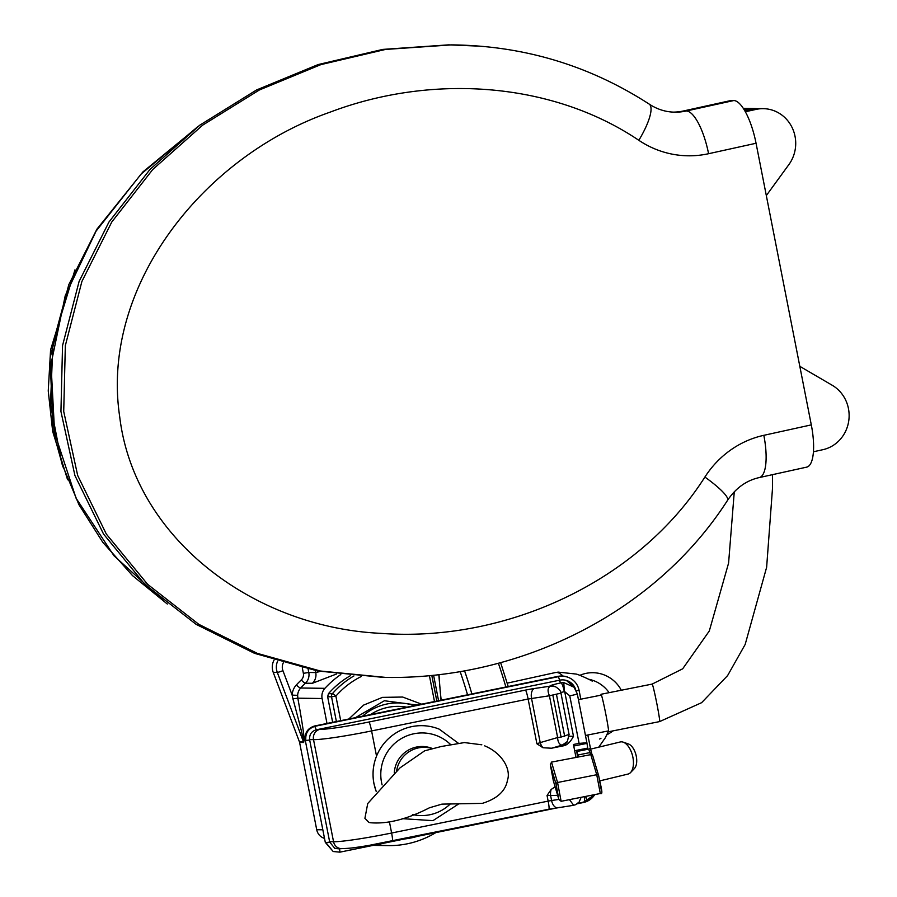 <?xml version="1.0" encoding="UTF-8"?>
<svg xmlns="http://www.w3.org/2000/svg" width="897" height="897" viewBox="0 0 897 897"><rect width="100%" height="100%" fill="white"/><g stroke="black" fill="none" stroke-linecap="round" stroke-linejoin="round"><path stroke-width="1.35" d="M68.777 284.708L50.041 357.97L53.147 431.535L62.981 467.023M745.015 111.183L753.334 109.344A34.759 32.931 -89.2 0 1 760.465 108.615L763.257 108.66A34.759 32.931 90.8 0 0 756.115 109.389L745.34 111.755M811.303 424.875A43.46 13.601 77.6 0 1 806.717 467.124L759.243 477.574A43.448 13.601 -102.4 0 0 763.829 435.325L811.303 424.875L756.059 143.262L708.574 153.712A43.448 13.601 -102.4 0 0 686.306 110.993L733.78 100.542L730.999 100.509L683.514 110.959A56.051 53.091 90.8 0 1 673.434 112.125M733.78 100.542A43.46 13.601 77.6 0 1 756.059 143.262M383.176 677.381L317.65 670.978L254.591 653.364L196.129 624.357L144.865 584.317L103.547 534.051L74.911 475.477L60.94 411.476L62.543 345.603L79.093 281.467L108.963 222.019L149.967 169.455L199.896 125.109L256.564 89.958L318.121 64.573L382.784 49.402L448.747 44.85L477.204 46.061M766.318 195.58L788.889 164.577A34.759 32.931 90.8 0 0 792.432 128.237A34.759 32.931 90.8 0 0 763.257 108.66M813.444 451.763L822.885 449.689A34.759 32.931 90.8 0 0 848.753 420.85A34.759 32.931 90.8 0 0 832.181 385.239L799.821 366.335M507.22 683.155L555.445 672.537A46.061 14.419 77.6 0 1 556.499 672.436A46.061 14.419 77.6 0 1 556.802 672.447A46.061 14.419 77.6 0 1 562.935 676.058M557.867 672.145L556.499 672.436M609.108 692.663A32.595 31.888 -120.4 0 0 588.69 679.242M599.678 739.038A32.595 31.888 -120.4 0 0 600.979 738.22M579.843 675.351A32.595 31.888 59.6 0 1 586.84 673.21A32.595 31.888 59.6 0 1 621.307 690.23M613.043 730.864A32.595 31.888 59.6 0 1 609.601 733.219L606.843 734.834M353.967 675.912A90.384 85.619 90.8 0 0 332.35 693.729A3.476 0.751 41.3 0 1 335.882 696.106L331.542 696.801L336.397 721.547M417.172 705.076L384.387 700.748L355.436 717.656M309.6 739.599L313.524 739.644L333.549 841.745A8.69 8.23 90.8 0 0 341.499 848.652L336.633 848.596A8.69 8.23 -89.2 0 1 334.357 848.226L337.911 848.607M590.618 749.13L620.298 741.965A16.516 8.678 76.4 0 1 620.993 741.853A16.516 8.678 76.4 0 1 623.18 742.155A16.516 8.678 76.4 0 1 632.609 755.98A16.516 8.678 76.4 0 1 630.524 772.586A16.516 8.678 76.4 0 1 628.046 774.066L599.88 780.861M623.18 742.155L628.405 743.949A13.388 7.041 76.4 0 1 636.04 755.151A13.388 7.041 76.4 0 1 634.347 768.617L630.524 772.586M571.041 683.85L566.388 680.431L574.046 687.225L577.264 693.74A8.69 0.605 -11.1 0 1 577.276 693.762L574.046 687.225L563.798 682.595L564.314 691.654C563.204 686.463 562.094 683.536 560.995 682.864L563.798 682.595M587.625 748.12A13.904 0.572 -101.3 0 0 587.67 749.32M577.276 693.762L586.885 742.727L577.276 693.796A8.69 0.605 -11.1 0 1 569.763 695.848L579.092 743.389L586.896 742.75L587.703 748.109L574.663 750.711M575.616 689.389A13.926 13.814 112.2 0 0 559.795 680.161L316.282 729.799C311.36 731.335 309.151 734.733 309.667 739.991L329.704 842.092L325.903 842.608L333.157 851.511L339.929 852.15L339.649 848.91L334.861 848.439L329.704 842.092M338.943 848.618L340.927 848.652M559.672 807.367L339.929 852.15L333.179 851.522L325.297 842.361L305.272 740.272C304.509 732.95 307.626 728.185 314.6 725.987L558.113 676.349A17.391 17.256 -67.8 0 1 568.025 677.269L568.642 677.515A17.391 17.256 112.2 0 0 558.719 676.596L315.206 726.234C308.22 728.442 305.115 733.208 305.877 740.518L309.667 739.991M573.71 686.855A13.926 13.814 112.2 0 0 567.218 680.7M376.235 791.546L373.903 783.507C372.154 774.077 373.029 764.962 376.538 756.149A48.326 47.933 -67.8 0 1 439.283 729.183L458.176 743.108M376.258 791.513A48.326 47.933 112.2 0 1 376.538 756.149L371.593 730.932A55.625 3.857 -11.1 0 1 313.524 739.644A8.69 8.23 90.8 0 1 319.915 729.362A46.936 3.252 -11.1 0 0 368.914 722.018L525.44 690.107A13.904 0.964 168.9 0 1 534.556 688.481L550.287 686.16C547.675 687.842 547.394 691.049 549.435 695.769L560.939 693.146C561.029 691.195 559.156 689.031 555.378 686.676L550.085 686.07A13.904 0.964 168.9 0 1 560.995 682.864L558.775 680.375M579.092 743.389L573.441 744.476L575.941 757.225M573.744 746.024L586.784 743.422M557.642 795.37L547.047 795.493L551.173 789.45L555.12 786.815M458.389 804.127L432.982 820.643L402.831 818.692A48.326 47.933 -67.8 0 1 402.316 818.479M542.988 747.75A8.69 4.9 -106.2 0 1 540.207 742.615L557.631 737.536C557.811 742.01 559.28 744.555 562.027 745.172L551.554 748.221L542.988 747.75L536.911 743.781L540.207 742.615L531.54 698.415A8.69 4.855 -98.4 0 1 534.556 688.481M551.554 748.221L563.024 745.889L561.892 745.385A8.69 8.6 -146.5 0 0 567.319 741.729L569.046 734.452L561.073 737.076L552.855 695.164M569.214 736.19L573.486 736.325C570.313 742.268 566.826 745.452 563.024 745.889M558.853 799.429L551.577 800.505L550.579 795.448A8.69 4.754 -90.7 0 1 551.173 789.45M569.46 799.642L573.654 805.259M584.81 796.592L584.362 801.974M587.053 801.133L585.842 796.379M561.892 745.385L567.566 741.359M368.914 722.018A8.69 0.908 -101.5 0 1 371.593 730.932L528.12 699.032L549.435 695.769L557.631 737.536L561.073 737.076M404.547 838.975A90.384 85.619 90.8 0 0 417.71 836.296M340.793 674.533A98.244 93.064 90.8 0 0 324.916 688.324A11.302 10.697 90.8 0 0 322.101 698.505L327.001 723.464M433.587 675.25L438.577 700.714M376.684 844.66A98.244 93.064 90.8 0 0 388.401 845.602A98.244 93.064 90.8 0 0 435.875 832.595M328.437 693.695A90.384 85.619 -89.2 0 1 350.525 675.598M327.64 696.756L328.448 693.684L332.35 693.729A3.476 3.296 90.8 0 0 331.542 696.801L327.64 696.756L332.652 722.309M324.535 838.46A98.244 93.064 -89.2 0 1 323.133 837.876A11.302 10.697 -89.2 0 1 316.719 829.725L299.598 742.436L303.668 742.492C304.005 738.859 305.642 741.741 297.838 698.191L297.647 695.343A11.302 10.697 -89.2 0 1 300.674 688.01L324.916 688.324M299.598 742.436A4.35 4.115 -89.2 0 0 299.385 741.718L273.215 672.313A14.083 13.332 -89.2 0 1 274.034 660.125M322.101 698.505L297.838 698.191L292.927 698.841L292.153 695.119A15.641 14.823 -89.2 0 1 296.335 684.96A4.35 0.953 42.7 0 0 300.674 688.01A98.244 93.064 -89.2 0 1 305.428 683.2L312.391 683.29L336.554 673.995M312.391 683.29A11.302 10.697 90.8 0 0 315.755 672.559L320.151 671.438M303.668 742.492A4.35 4.115 90.8 0 0 303.455 741.774C303.018 738.242 304.352 741.023 292.927 698.841M551.509 762.091L590.787 754.646L596.729 774.716L600.306 793.497L561.13 801.301L557.553 782.509L551.509 762.091L550.321 764.805L553.393 780.984M553.348 780.839L550.31 764.704L556.129 784.415L558.809 799.261A1.738 1.592 163.5 0 0 558.921 799.619M591.807 753.895L589.811 752.628L590.787 754.646L592.794 755.958L591.672 753.502M578.7 756.676L577.892 755.005L589.811 752.628L588.746 749.107C589.968 747.919 590.988 749.488 591.785 753.805M577.892 755.005L576.816 751.484L577.466 756.922M396.62 770.815A27.807 27.594 -67.8 0 1 432.623 748.692M432.735 748.67L432.354 748.513A27.807 27.594 112.2 0 0 394.288 772.922M601.001 695.164A19.117 0.774 78.7 0 1 601.057 694.267A19.117 0.774 78.7 0 1 604.275 706.679A19.117 0.774 78.7 0 1 608.188 727.579A19.117 0.774 78.7 0 1 608.525 731.773A19.117 0.774 78.7 0 1 608.132 730.965M165.575 602.627L113.93 555.692L76.066 498.194L54.639 433.049L51.017 364.148L65.268 295.539L96.08 231.123L141.143 174.04L197.755 126.712M743.848 109.221L747.762 109.277L744.342 110.028M743.31 108.391L754.893 108.548A34.759 32.931 90.8 0 0 747.762 109.277A17.379 5.438 77.6 0 1 749.668 110.152M708.574 153.712A99.5 94.252 -89.2 0 1 638.832 140.302A43.448 11.852 -56.1 0 0 649.114 104.041C657.142 109.333 665.697 112.035 674.791 112.17A56.051 53.091 -89.2 0 0 686.306 110.993L683.514 110.959M727.512 500.38A43.448 7.647 -147.3 0 0 727.557 500.313A43.448 7.647 -147.3 0 0 704.896 477.058A99.5 94.252 -89.2 0 1 763.829 435.325M759.243 477.574C746.382 480.456 735.82 488.035 727.557 500.313L727.557 500.313C654.305 614.277 518.253 679.545 385.889 677.426L320.375 671.012L257.327 653.375L198.865 624.368L147.613 584.317L106.317 534.051L77.68 475.488L63.721 411.476L65.335 345.614L81.885 281.49L111.755 222.041L152.748 169.488L202.677 125.143L259.345 89.992L320.891 64.618L385.542 49.436L451.505 44.884C523.254 45.59 589.127 65.302 649.103 104.041A43.448 11.852 -56.1 0 0 649.002 103.962M638.832 140.302C551.991 81.773 431.849 73.565 330.018 112.181C201.377 157.154 100.442 287.769 119.671 416.5C134.102 538.11 253.38 627.328 380.552 633.338C504.933 642.745 637.969 582.119 704.896 477.058M753.334 109.344L756.115 109.389M555.456 672.537L556.802 672.447M498.373 663.242A169.544 53.069 77.6 0 1 505.874 687.001M471.867 693.93A169.544 53.069 -102.4 0 0 464.568 670.821M467.539 694.816A166.068 51.981 -102.4 0 0 460.15 671.606M439.048 674.645A166.068 51.981 -102.4 0 0 441.189 700.187M429.416 675.665L434.496 701.544M361.289 676.484A86.908 82.322 90.8 0 0 335.882 696.106L340.703 720.661M348.776 719.024L363.655 705.076L382.447 697.373L402.663 697.036L421.601 704.179M414.403 705.647A53.013 52.8 129.3 0 0 362.511 716.221M370.45 714.606A49.75 49.548 -50.7 0 1 406.846 707.184M385.755 711.489A46.498 46.308 -50.7 0 1 391.933 710.222M392.281 841.117A8.69 0.908 -101.5 0 0 392.348 841.128A8.69 0.908 -101.5 0 0 391.619 833.021A55.625 3.857 168.9 0 1 333.549 841.745L329.625 841.689M319.915 729.362L318.502 729.351M559.795 680.161L558.113 676.349M316.282 729.799L314.6 725.987M305.272 740.272L325.297 842.361M339.952 852.139L559.515 807.39M577.276 803.768L583.42 802.512L577.264 803.779M583.532 802.165L594.778 794.596M583.476 802.501A17.402 17.267 112.2 0 0 594.745 794.607M590.854 750.419L587.827 735.002L590.888 750.52M580.796 699.189L579.036 690.208M576.401 690.937L579.025 690.152A17.391 17.256 112.2 0 0 568.642 677.515C574.226 679.982 577.702 684.198 579.047 690.174L580.819 699.178M547.047 795.493L548.157 801.122L391.619 833.021L389.556 822.459M525.44 690.107A8.69 0.908 78.5 0 1 528.12 699.032L536.911 743.781M550.085 686.07A8.69 8.622 -67.8 0 1 555.041 686.53L555.321 686.654M560.816 692.518L564.314 691.654M569.763 695.848L564.718 691.677L573.486 736.325M557.923 807.592A8.69 4.855 -98.4 0 1 557.53 807.681A8.69 4.855 -98.4 0 1 551.577 800.505L548.157 801.122A8.69 0.908 78.5 0 1 548.874 809.217A8.69 0.908 78.5 0 1 548.807 809.217M450.429 744.398A41.363 41.038 -67.8 0 0 381.561 782.487A41.363 41.038 112.2 0 0 382.111 784.92M412.474 814.543A41.363 41.038 112.2 0 0 450.429 803.813M556.465 694.424L564.684 736.336M322.83 829.803L316.719 829.725M324.422 837.888L323.133 837.876M296.335 684.96A102.594 97.179 -89.2 0 1 301.302 679.937A4.35 1.032 46.7 0 0 305.428 683.2A11.302 10.697 90.8 0 0 308.792 672.47L315.755 672.559L315.363 670.552M301.302 679.937A6.952 6.582 90.8 0 0 303.365 673.333L308.792 672.47L308.131 669.095M303.365 673.333L302.289 667.805M297.647 695.343L292.153 695.119L282.925 670.653A4.698 0.572 159.3 0 1 277.285 672.369L273.215 672.313M299.385 741.718L303.455 741.774L277.285 672.369A14.083 13.332 90.8 0 1 277.588 661.235M283.261 662.905A9.385 8.892 90.8 0 0 282.925 670.653M553.337 780.794L558.809 799.261M601.394 790.784L598.714 775.939A1.738 1.592 163.5 0 0 596.729 774.716L557.553 782.509A1.738 1.592 163.5 0 0 556.129 784.415M592.794 755.958L598.624 775.636M590.82 750.497L591.74 753.637M734.273 491.791L728.588 563.081L709.303 630.983L682.673 668.814L652.153 684.086A19.117 0.774 78.7 0 1 655.382 696.498A19.117 0.774 78.7 0 1 659.284 717.398A19.117 0.774 78.7 0 1 659.62 721.592L608.525 731.773M67.589 479.772L52.676 431.423L48.247 390.935L50.58 349.908L74.967 269.84M167.324 604.029L132.521 575.605L102.774 542.293L78.97 504.753L61.927 463.771L50.479 404.569L52.923 343.887L68.834 284.573L96.932 229.15L142.87 171.955L200.031 124.997M757.718 108.705L754.893 108.548M591.975 681.002L591.975 681.014C594.621 682.068 578.072 673.905 575.549 673.995L558.192 672.111M608.357 731.548L605.228 737.906L598.77 747.156M508.207 686.519L500.627 662.625M438.824 674.667L441.01 700.221M431.805 675.43L436.828 701.073M578.442 699.66L601.461 695.074M585.461 735.473L608.581 730.876M581.11 797.321L579.137 802.041L575.538 804.732L573.273 805.349L548.874 809.217L367.243 845.748C356.199 847.306 352.925 848.259 341.499 848.652M593.993 794.764L587.12 801.133L577.477 803.622M569.09 734.542L560.973 693.179M373.074 845.389L388.401 845.602M561.13 801.301L558.853 799.418L553.359 780.895M592.76 755.79L598.68 775.782C600.743 786.478 603.692 795.112 600.306 793.497M576.816 751.484L588.746 749.107M481.824 744.802L464.399 742.57L441.346 746.483L424.651 750.823L400.006 767.854L367.725 803.544L364.911 818.333L368.656 822.112M484.66 745.844C502.342 753.2 511.223 769.424 507.478 780.222C505.56 791.042 497.173 798.756 482.328 803.364L441.929 804.127L429.461 807.782C406.946 819.342 387.078 824.309 369.856 822.684M652.153 684.086L601.057 694.267M772.44 474.67L772.541 487.766L766.632 567.285L745.172 644.461L727.602 675.587L701.622 702.676L659.62 721.592"/></g></svg>
